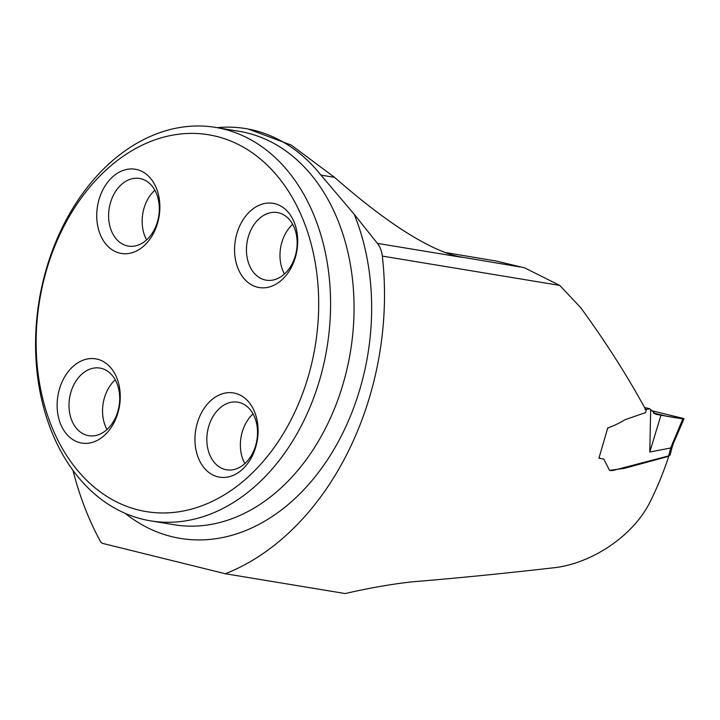 <?xml version="1.0" encoding="UTF-8"?>
<svg xmlns="http://www.w3.org/2000/svg" width="720" height="720" viewBox="0 0 720 720"><rect width="100%" height="100%" fill="white"/><g stroke="black" fill="none" stroke-linecap="round" stroke-linejoin="round"><path stroke-width="1.08" d="M72.963 470.358A304.605 222.768 -80.6 0 0 100.35 541.332A6.228 4.554 -80.6 0 0 102.897 543.456L225.342 573.741L345.204 593.55C367.893 588.285 389.79 584.415 410.904 581.949C455.463 578.304 503.415 573.543 554.76 567.666C590.418 563.481 633.069 537.156 650.628 500.823A264.816 193.671 99.4 0 0 668.763 456.291L624.195 468.396L609.543 470.367L603.81 459.117L598.95 458.154L607.725 427.923C613.485 425.988 619.263 423.243 625.068 419.688L645.516 412.623L646.164 410.427C627.417 375.966 605.547 341.64 580.545 307.476L559.728 285.408L524.754 267.912L495.837 260.955L523.881 267.705M607.698 428.013L608.22 428.148L607.725 427.923M225.342 573.741A264.816 193.671 -80.6 0 0 382.32 256.086A24.921 18.225 -80.6 0 0 377.388 243.369L354.159 214.209L320.949 175.113A203.13 148.554 -80.6 0 0 245.664 128.592A203.13 148.554 -80.6 0 0 217.062 127.656M444.438 252.387L495.837 260.955M667.926 456.075L668.763 456.291M245.664 128.592L248.193 129.006L291.213 145.062L334.566 177.363C384.858 221.409 425.439 247.689 456.309 256.194L520.092 266.958M324.837 359.19A199.386 145.827 99.4 0 1 150.552 520.848A199.386 145.827 99.4 0 1 41.31 289.062A199.386 145.827 99.4 0 1 215.586 127.413A199.386 145.827 99.4 0 1 324.837 359.19M313.191 356.778A190.98 139.671 99.4 0 1 75.726 468.171A190.98 139.671 99.4 0 1 143.316 144.63A190.98 139.671 99.4 0 1 313.191 356.778M119.034 408.465A42.678 31.212 -80.6 0 0 97.407 359.208A42.678 31.212 -80.6 0 0 58.347 393.453A42.678 31.212 -80.6 0 0 79.965 442.701A42.678 31.212 -80.6 0 0 119.034 408.465M158.652 218.844A42.678 31.212 99.4 0 1 119.583 253.089A42.678 31.212 99.4 0 1 97.956 203.832A42.678 31.212 99.4 0 1 137.025 169.596A42.678 31.212 99.4 0 1 158.652 218.844M256.869 442.557A42.678 31.212 99.4 0 1 217.8 476.793A42.678 31.212 99.4 0 1 196.173 427.545A42.678 31.212 99.4 0 1 235.242 393.3A42.678 31.212 99.4 0 1 256.869 442.557M296.478 252.936A42.678 31.212 -80.6 0 0 274.851 203.688A42.678 31.212 -80.6 0 0 235.791 237.924A42.678 31.212 -80.6 0 0 257.409 287.181A42.678 31.212 -80.6 0 0 296.478 252.936M244.845 463.608A34.272 25.065 99.4 0 1 241.353 435.501A34.272 25.065 99.4 0 1 253.053 413.91M207.819 429.957A34.272 25.065 99.4 0 1 237.771 402.174A34.272 25.065 99.4 0 1 256.905 440.073A34.272 25.065 99.4 0 1 226.593 469.8A34.272 25.065 99.4 0 1 207.819 429.957M284.454 273.987A34.272 25.065 99.4 0 1 280.971 245.88A34.272 25.065 99.4 0 1 292.671 224.289M247.428 240.336A34.272 25.065 99.4 0 1 277.38 212.553A34.272 25.065 99.4 0 1 296.523 250.452A34.272 25.065 99.4 0 1 266.202 280.179A34.272 25.065 99.4 0 1 247.428 240.336M146.628 239.895A34.272 25.065 99.4 0 1 143.136 211.788A34.272 25.065 99.4 0 1 154.836 190.197M109.593 206.244A34.272 25.065 99.4 0 1 139.554 178.461A34.272 25.065 99.4 0 1 158.688 216.36A34.272 25.065 99.4 0 1 128.376 246.087A34.272 25.065 99.4 0 1 109.593 206.244M107.01 429.507A34.272 25.065 99.4 0 1 103.527 401.409A34.272 25.065 99.4 0 1 115.227 379.818M69.984 395.865A34.272 25.065 99.4 0 1 99.936 368.082A34.272 25.065 99.4 0 1 119.079 405.981A34.272 25.065 99.4 0 1 88.758 435.699A34.272 25.065 99.4 0 1 69.984 395.865M654.291 413.568L660.96 415.215L655.92 414.27L649.818 408.834L645.03 409.527M609.714 470.439L612.576 470.583L668.691 455.877L670.671 447.984L649.782 452.034L660.96 415.224L654.3 413.577M599.031 457.911L599.571 458.001M649.782 452.034L650.664 409.743M670.671 447.984L682.812 418.896C684.351 418.977 684.387 418.797 682.911 418.356L651.321 410.598L680.382 417.735L675.216 417.708L660.96 415.215L682.812 418.896C684.351 418.977 684.387 418.797 682.911 418.356M671.904 447.966L670.122 455.076L668.691 455.877M670.761 447.984L671.895 448.011L673.524 443.124L672.426 442.998M382.32 256.086L559.728 285.408M377.388 243.369L461.448 257.265L450.774 254.619M150.552 520.848L174.033 524.727A199.386 145.827 -80.6 0 0 350.424 351.792A199.386 145.827 -80.6 0 0 239.067 131.292L215.586 127.413M334.566 177.363L320.949 175.113M354.159 214.209A211.851 154.935 99.4 0 1 318.141 472.905A211.851 154.935 99.4 0 1 125.154 513.342M649.341 408.645L644.571 407.511M653.49 412.965L666.558 416.196M653.517 412.983L666.117 416.097M673.524 443.124L683.892 419.076"/></g></svg>
